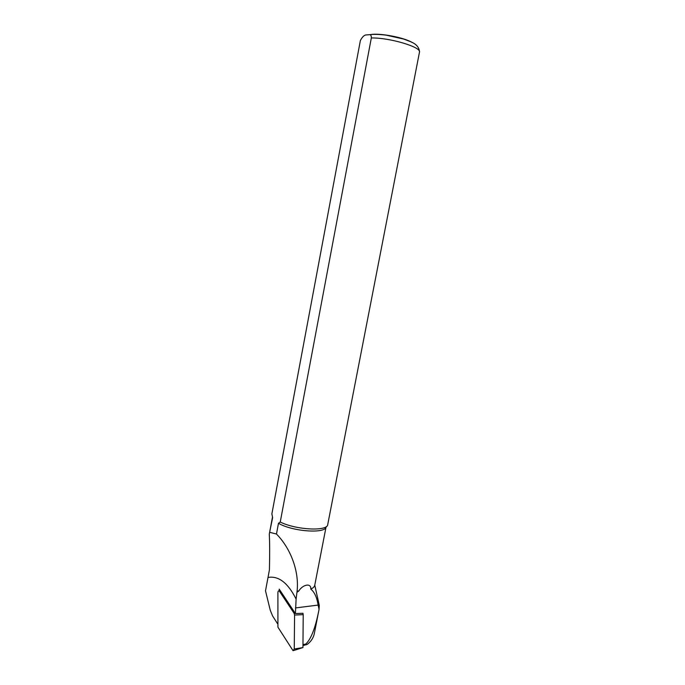 <?xml version="1.0" encoding="UTF-8"?>
<svg xmlns="http://www.w3.org/2000/svg" width="685" height="685" viewBox="0 0 685 685"><rect width="100%" height="100%" fill="white"/><g stroke="black" fill="none" stroke-linecap="round" stroke-linejoin="round"><path stroke-width="1.03" d="M302.95 613.289L295.415 613.563L296.108 599.11C287.957 582.858 278.589 575.64 268.015 577.446L265.506 590.821L270.25 610.215L272.553 615.875L277.528 623.71M318.773 610.78L314.355 633.419C313.507 637.607 311.281 641.16 307.685 644.071L307.12 644.422C306.118 644.953 305.638 644.859 305.698 644.123C310.964 639.268 315.323 628.154 318.773 610.78L319.047 609.342L318.131 605.078C316.932 597.371 314.475 592.046 310.776 589.091C313.105 588.055 314.441 586.737 314.766 585.144L319.278 605.369M296.108 599.11L297.102 590.984L298.78 591.009C302.898 584.288 311.375 582.815 310.776 589.091M297.23 592.14L298.78 591.009M271.885 513.81L272.621 517.689L269.274 534.077C269.753 542.4 269.796 554.336 269.419 569.877L268.015 577.446M317.677 598.065L319.27 605.369L319.047 609.342M271.842 514.084L360.361 40.578C362.339 36.733 364.42 34.849 366.595 34.909L369.609 34.687C370.782 34.635 371.356 35.723 371.33 37.949L280.242 522.021L278.487 523.28C292.486 531.654 326.077 533.94 326.103 526.748L314.766 585.144M278.487 523.28L276.466 534.035C290.748 548.445 299.259 571.427 297.102 590.984M279.197 590.949L279.215 589.143L295.415 613.563M280.242 522.021C296.134 530.019 327.661 531.526 327.73 524.564L327.747 524.47M269.881 532.356L276.466 534.035M277.904 592.593L277.93 627.169L293.052 650.699L294.25 649.012L294.576 615.053L294.13 613.332L279.292 591.009C278.504 590.624 278.041 591.146 277.904 592.593M293.805 650.493L302.941 647.565L303.215 614.65L294.576 615.053M302.924 613.229L303.215 614.65M302.967 644.568L305.698 644.123M295.466 607.929L318.131 605.078M371.33 37.949C389.868 37.606 421.806 47.222 419.468 52.197L327.73 524.564M412.173 42.504C404.141 37.521 380.106 32.906 370.722 34.558M302.941 647.565L294.25 649.012M294.13 613.332L295.226 613.28M280.679 591.352L279.557 591.309M306.015 644.731L302.958 645.578M272.476 517.115L269.402 533.555M360.361 40.578L271.868 513.904M369.609 34.687C373.548 34.147 379.062 34.293 386.134 35.14L403.773 39.088L410.195 41.537C416.3 43.908 419.391 47.462 419.468 52.197M280.499 591.078L279.292 591.009"/></g></svg>
